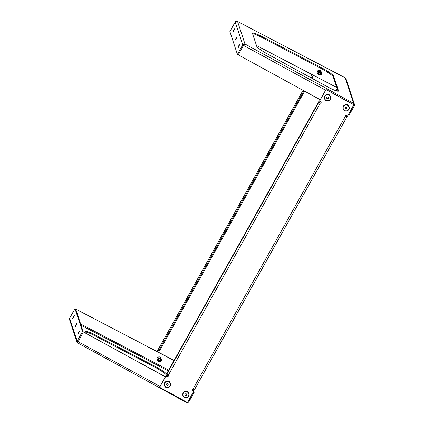 <?xml version="1.0" encoding="UTF-8"?>
<svg xmlns="http://www.w3.org/2000/svg" width="424" height="424" viewBox="0 0 424 424"><rect width="100%" height="100%" fill="white"/><g stroke="black" fill="none" stroke-linecap="round" stroke-linejoin="round"><path stroke-width="0.64" d="M321.79 67.872A12.725 1.659 29.2 0 0 321.053 67.48L262.069 36.618A12.725 1.659 29.2 0 0 252.46 33.109A12.725 1.659 29.2 0 0 252.46 33.374L256.759 46.391A12.725 1.659 29.2 0 0 267.889 54.24L327.413 86.75A12.725 1.659 29.2 0 0 338.5 91.049A12.725 1.659 29.2 0 0 338.506 90.778L333.661 76.124A12.725 1.659 29.2 0 0 321.79 67.872M337.992 91.213L333.253 76.855A12.725 1.659 29.2 0 0 321.381 68.608A12.725 1.659 29.2 0 0 320.645 68.216L261.661 37.349A12.725 1.659 29.2 0 0 252.561 33.676M354.332 105.793L349.01 115.328L348.157 114.978M320.258 99.741L237.408 54.378L229.888 31.54M236.926 21.338L237.557 21.491L236.566 21.221L235.209 22.021C235.808 21.232 236.592 21.052 237.557 21.491L345.231 77.82L345.968 78.678L354.443 104.352L353.632 103.339L353.722 104.643M317.391 72.886L316.993 72.244M317.491 73.066L316.988 72.255L318.074 70.305L320.316 70.214L321.434 72.117M256.456 45.49L336.773 87.514M235.209 22.021L229.872 31.567L235.209 22.006L242.74 44.827L243.508 45.373L244.993 44.017C244.065 43.667 243.312 43.937 242.74 44.827L244.06 43.9L244.993 44.017L243.482 45.357L238.15 54.903M353.637 105.168L353.934 103.97L353.632 103.339L354.459 104.389L354.347 105.783L353.605 105.497L348.274 115.042M234.52 28.843L232.882 31.779L233.025 32.187L234.647 29.224L234.52 28.843M239.608 44.239L237.965 47.175L238.113 47.589L239.735 44.626L239.608 44.239M237.064 36.538L235.421 39.474L235.569 39.888L237.191 36.925L237.064 36.538M237.403 54.373L242.74 44.833M354.347 104.124L354.347 105.783L349.01 115.328M345.2 77.82L237.557 21.491L244.993 44.017L353.632 103.339L345.2 77.82L345.968 78.684M159.705 350.383A0.848 0.822 -29.1 0 1 158.565 350.728L157.458 350.15L156.774 351.379M159.917 350.144A0.848 0.822 -29.1 0 1 158.661 350.908L157.558 350.33L156.928 351.459M312.594 76.209A0.848 0.822 -29.1 0 1 311.82 77.359L311.227 77.401L311.608 78.117M311.757 74.423L311.216 75.398L312.318 75.975A0.848 0.822 -29.1 0 1 311.921 77.539L311.603 78.106M311.603 74.343L311.216 75.398M337.366 91.133L336.566 90.434A0.848 0.822 -29.1 0 1 337.319 89.162M336.465 90.254L336.894 90.619L336.566 90.434L336.327 90.853M337.785 91.197L336.894 90.619M304.633 91.208L159.768 350.415L159.032 350.028L158.523 348.963M311.82 77.359L311.301 77.226L311.635 77.523M311.301 77.226L310.485 76.988L310.861 77.709M159.032 350.028L303.902 90.81M174.089 360.437L74.99 308.683L82.521 331.51L83.263 332.034L77.555 342.857L186.507 402.556L187.382 402.477M156.774 358.921L157.172 359.563M174.031 360.538L75.732 309.096L83.263 331.902L82.521 331.504L77.189 341.055L77.142 342.56L77.189 341.055L69.658 318.249L69.653 319.882M157.272 359.743L156.769 358.932L157.861 356.981L160.097 356.891L161.215 358.794M86.252 333.54L85.675 331.796A12.725 1.659 -150.8 0 1 85.68 331.531A12.725 1.659 -150.8 0 1 95.283 335.04L154.272 365.907A12.725 1.659 -150.8 0 1 166.881 374.546L167.533 376.517M85.775 332.098A12.725 1.659 -150.8 0 1 94.875 335.776L153.859 366.638A12.725 1.659 -150.8 0 1 166.468 375.282L166.791 376.252M187.201 402.376L186.549 402.577C186.666 403.06 187.413 402.869 188.791 402.005L188.055 401.719L193.386 392.174L194.128 392.46L193.742 391.273M77.555 342.857L77.799 343.17L77.958 341.59L77.189 341.055M165.429 376.777L83.29 331.923L165.376 376.878M75.732 309.101L74.99 308.699L69.653 318.244L69.552 319.643L69.658 318.249M77.873 334.239L79.516 331.303L79.368 330.89L77.746 333.852L77.931 334.266M72.79 318.837L74.428 315.901L74.28 315.488L72.663 318.456L72.843 318.869M75.329 326.538L76.972 323.602L76.823 323.189L75.202 326.151L75.387 326.57M193.62 390.901L192.978 388.967M192.872 390.493L192.464 389.253M77.799 343.17L77.142 342.56M188.028 401.703L187.546 402.35M194.113 392.47L188.791 401.989L187.429 402.784M319.813 103.005L320.348 103.18A0.848 0.837 179.3 0 0 320.74 101.606L319.627 100.875L325.987 89.496L353.828 104.696L347.468 116.203L346.355 115.598A0.848 0.837 179.3 0 0 345.221 116.764L346.641 117.437L194.632 389.428L193.095 388.956A0.848 0.837 179.3 0 0 192.703 390.525L193.816 391.135L187.456 402.514L159.615 387.308L165.975 375.929L167.088 376.539A0.848 0.837 179.3 0 0 168.227 375.373L166.791 374.207L166.786 373.507L318.795 101.516L318.806 102.216L320.348 103.053A0.848 0.837 179.3 0 0 321.175 102.269M192.268 389.741A0.848 0.837 179.3 0 0 192.703 390.398L193.816 391.135M193.095 388.956L345.216 116.637L345.899 117.019L345.894 116.314L346.636 116.717L346.641 117.437M345.099 116.277A0.848 0.837 179.3 0 0 345.216 116.637M164.872 386.397A1.908 1.887 179.3 0 0 166.796 387.504M169.865 382.464A1.908 1.887 179.3 0 0 167.549 381.234M348.645 105.921A1.908 1.887 179.3 0 0 346.329 104.691M343.652 109.858A1.908 1.887 179.3 0 0 345.576 110.961M330.079 95.787A1.908 1.887 179.3 0 0 327.768 94.557M325.091 99.72A1.908 1.887 179.3 0 0 327.01 100.827M183.433 396.535A1.908 1.887 179.3 0 0 185.357 397.638M188.426 392.598A1.908 1.887 179.3 0 0 186.109 391.368M353.828 104.823L325.987 89.623L319.627 101.002M318.795 101.516L319.537 101.919L319.548 102.619L320.051 103.016M159.615 387.308L165.975 375.802L167.088 376.411A0.848 0.837 179.3 0 0 168.344 375.733M183.645 396.763A1.908 1.887 179.3 0 0 184.742 397.468M325.303 99.953A1.908 1.887 179.3 0 0 326.401 100.658M343.864 110.086A1.908 1.887 179.3 0 0 344.961 110.791M165.084 386.63A1.908 1.887 179.3 0 0 166.182 387.335M168.227 375.373L320.348 103.053M345.549 116.929L345.894 116.314M166.484 384.42A0.848 0.837 179.3 0 0 167.681 385.135A0.848 0.837 179.3 0 0 168.068 383.953M166.102 381.796A2.968 2.936 179.3 0 0 164.634 385.681A2.968 2.936 179.3 0 0 168.561 387.139A2.968 2.936 179.3 0 0 170.035 383.248A2.968 2.936 179.3 0 0 166.102 381.796M168.651 387.266A3.18 3.143 -0.7 0 1 164.152 384.441A3.18 3.143 -0.7 0 1 166.017 381.542A3.18 3.143 -0.7 0 1 170.512 384.367A3.18 3.143 -0.7 0 1 168.651 387.266M166.674 383.842A0.848 0.837 179.3 0 0 166.51 384.16M166.452 384.78L167.236 385.337L168.132 384.934L168.217 384.059L167.427 383.503L166.537 383.906L166.441 384.865L167.242 385.432L168.132 385.029L168.227 384.065M319.24 72.313A1.283 1.246 150.9 0 0 318.8 74.041A1.283 1.246 150.9 0 0 320.549 74.428A1.283 1.246 150.9 0 0 320.989 72.7A1.283 1.246 150.9 0 0 319.24 72.313M319.33 72.446A1.06 1.028 150.9 0 0 318.943 73.84A1.06 1.028 150.9 0 0 320.406 74.2A1.06 1.028 150.9 0 0 320.793 72.806A1.06 1.028 150.9 0 0 319.33 72.446M320.83 74.889A1.839 1.781 150.9 0 0 321.461 72.409A1.839 1.781 150.9 0 0 318.959 71.852A1.839 1.781 150.9 0 0 318.329 74.333A1.839 1.781 150.9 0 0 320.83 74.889M317.629 73.32L318.694 71.418L320.883 71.327L322.007 73.145L320.942 75.053L318.753 75.143L317.014 72.207M322.007 73.145L320.883 71.327M318.694 71.418L318.079 70.305M159.021 358.99A1.283 1.246 150.9 0 0 158.581 360.718A1.283 1.246 150.9 0 0 160.33 361.105A1.283 1.246 150.9 0 0 160.77 359.377A1.283 1.246 150.9 0 0 159.021 358.99M159.111 359.123A1.06 1.028 150.9 0 0 158.724 360.517A1.06 1.028 150.9 0 0 160.187 360.877A1.06 1.028 150.9 0 0 160.574 359.483A1.06 1.028 150.9 0 0 159.111 359.123M160.611 361.566A1.839 1.781 150.9 0 0 161.242 359.086A1.839 1.781 150.9 0 0 158.74 358.529A1.839 1.781 150.9 0 0 158.11 361.01A1.839 1.781 150.9 0 0 160.611 361.566M157.41 359.997L158.481 358.094L160.664 358.004L161.788 359.822L160.722 361.73L158.534 361.82L156.795 358.884M161.788 359.822L160.664 358.004M158.481 358.094L157.861 356.981M185.044 394.559A0.848 0.837 179.3 0 0 186.247 395.269A0.848 0.837 179.3 0 0 186.629 394.092M184.663 391.93A2.968 2.936 179.3 0 0 183.195 395.82A2.968 2.936 179.3 0 0 187.122 397.272A2.968 2.936 179.3 0 0 188.595 393.387A2.968 2.936 179.3 0 0 184.663 391.93M187.212 397.399A3.18 3.143 -0.7 0 1 182.712 394.574A3.18 3.143 -0.7 0 1 184.578 391.675A3.18 3.143 -0.7 0 1 189.072 394.5A3.18 3.143 -0.7 0 1 187.212 397.399M185.235 393.976A0.848 0.837 179.3 0 0 185.071 394.299M185.012 394.914L185.797 395.47L186.692 395.067L186.777 394.193M185.002 395.004L185.802 395.566L186.692 395.163L186.788 394.203L185.988 393.636L185.097 394.039L185.002 395.004M326.703 97.743A0.848 0.837 179.3 0 0 327.9 98.458A0.848 0.837 179.3 0 0 328.287 97.276M326.321 95.119A2.968 2.936 179.3 0 0 324.848 99.004A2.968 2.936 179.3 0 0 328.78 100.462A2.968 2.936 179.3 0 0 330.254 96.571A2.968 2.936 179.3 0 0 326.321 95.119M328.87 100.589A3.18 3.143 -0.7 0 1 324.371 97.764A3.18 3.143 -0.7 0 1 326.236 94.865A3.18 3.143 -0.7 0 1 330.731 97.69A3.18 3.143 -0.7 0 1 328.87 100.589M326.893 97.165A0.848 0.837 179.3 0 0 326.729 97.483M326.671 98.103L327.455 98.66L328.346 98.257L328.436 97.382L327.646 96.826L326.756 97.228L326.66 98.188L327.455 98.755L328.351 98.352L328.446 97.388M345.263 107.882A0.848 0.837 179.3 0 0 346.461 108.592A0.848 0.837 179.3 0 0 346.848 107.415M344.882 105.253A2.968 2.936 179.3 0 0 343.408 109.143A2.968 2.936 179.3 0 0 347.341 110.595A2.968 2.936 179.3 0 0 348.814 106.71A2.968 2.936 179.3 0 0 344.882 105.253M347.431 110.722A3.18 3.143 -0.7 0 1 342.931 107.897A3.18 3.143 -0.7 0 1 344.797 104.998A3.18 3.143 -0.7 0 1 349.291 107.823A3.18 3.143 -0.7 0 1 347.431 110.722M345.454 107.299A0.848 0.837 179.3 0 0 345.29 107.622M345.231 108.237L346.016 108.793L346.911 108.39L346.996 107.516M345.221 108.327L346.021 108.888L346.911 108.486L347.007 107.526L346.207 106.959L345.316 107.362L345.221 108.327M319.659 74.009A0.848 0.822 -29.1 0 1 318.965 73.076A0.848 0.822 -29.1 0 1 319.929 72.372A0.848 0.822 -29.1 0 1 320.624 73.304A0.848 0.822 -29.1 0 1 319.659 74.009M159.44 360.686A0.848 0.822 -29.1 0 1 158.746 359.753A0.848 0.822 -29.1 0 1 159.71 359.049A0.848 0.822 -29.1 0 1 160.404 359.981A0.848 0.822 -29.1 0 1 159.44 360.686M320.645 68.216L321.053 67.48M243.508 45.373L325.595 90.201M333.253 76.855L333.661 76.124M338.278 91.187L338.506 90.778M261.661 37.349L262.069 36.618M235.829 39.692L235.421 39.474M238.368 47.393L237.965 47.175M233.285 31.991L232.882 31.779M158.481 349.042L303.059 90.349M310.294 77.401L310.495 77.046M168.699 370.083L80.655 324.01M81.085 325.309L168.233 370.915M166.881 374.546L166.468 375.282M154.272 365.907L153.859 366.638M95.283 335.04L94.875 335.776M77.958 341.59L160.039 386.418M75.61 326.369L75.202 326.151M73.066 318.668L72.663 318.456M78.148 334.07L77.746 333.852M69.668 318.217L74.99 308.683M188.791 401.989L194.128 392.46M166.791 374.207L318.806 102.216M194.632 389.412L346.631 117.448M166.017 381.51A3.18 3.143 179.3 0 0 164.152 384.425L164.152 384.409C164.194 383.073 164.814 382.109 166.017 381.505C168.535 380.858 170.035 381.801 170.512 384.335A3.18 3.143 179.3 0 0 166.017 381.51M182.712 394.574L182.712 394.543C182.755 393.212 183.375 392.242 184.578 391.644C187.095 390.997 188.595 391.94 189.072 394.468A3.18 3.143 179.3 0 0 184.578 391.644A3.18 3.143 179.3 0 0 182.712 394.559M326.236 94.833A3.18 3.143 179.3 0 0 324.371 97.748L324.371 97.732C324.413 96.396 325.033 95.432 326.236 94.828C328.754 94.181 330.254 95.124 330.731 97.658A3.18 3.143 179.3 0 0 326.236 94.833M342.931 107.897L342.931 107.866C342.974 106.535 343.594 105.565 344.797 104.967C347.314 104.32 348.814 105.263 349.291 107.791A3.18 3.143 179.3 0 0 344.797 104.967A3.18 3.143 179.3 0 0 342.931 107.882M237.429 21.407C237.09 20.924 236.353 21.121 235.209 22.006M345.231 77.82L345.952 78.641M310.485 76.988L310.262 77.38M303.028 90.333L158.47 348.984M69.552 319.648L77.041 342.332L77.751 343.164"/></g></svg>
